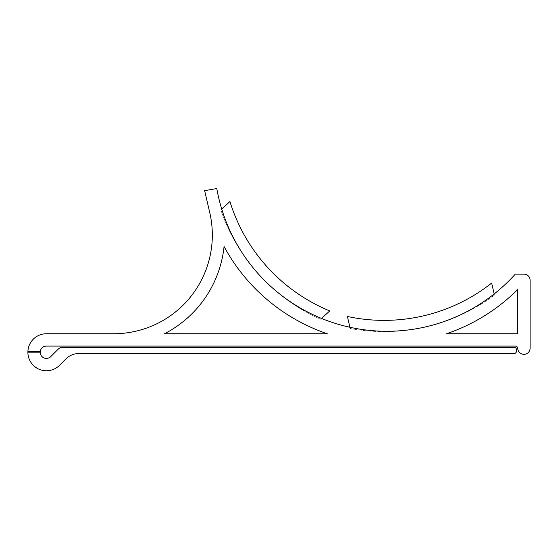 <?xml version="1.0" encoding="UTF-8"?>
<svg xmlns="http://www.w3.org/2000/svg" width="558" height="558" viewBox="0 0 558 558"><rect width="100%" height="100%" fill="white"/><g stroke="black" fill="none" stroke-linecap="round" stroke-linejoin="round"><path stroke-width="0.42" stroke-dasharray="2.79 2.09" d="M349.908 327.267L347.404 316.47A173.852 173.852 0 0 0 491.661 283.073L494.444 295.091A185.089 185.089 0 0 1 350.187 328.495A185.089 185.089 0 0 0 494.444 295.091L494.179 293.947M221.714 209.055L220.822 209.871A185.089 185.089 0 0 0 320.627 319.253A185.089 185.089 0 0 1 220.822 209.871L229.938 201.557A173.852 173.852 0 0 0 329.743 310.932L321.527 318.43M40.26 351.638L27.9 351.638A18.512 18.512 0 0 1 46.398 333.747L113.616 333.747A98.717 98.717 0 0 0 209.752 212.626L204.64 190.669L216.79 188.527A172.75 172.75 0 0 0 515.292 274.124L523.927 274.124A6.173 6.173 0 0 1 530.1 280.29L530.1 348.157A6.173 6.173 0 0 1 523.927 354.33A6.173 6.173 0 0 1 517.761 348.443A2.469 2.469 0 0 0 515.292 346.086L46.398 346.086A6.173 6.173 0 0 0 44.326 358.069A6.173 6.173 0 0 0 50.764 356.618L58.255 349.127A6.173 6.173 0 0 1 62.615 347.32L514.058 347.32A2.469 2.469 0 0 1 516.527 349.789L516.527 351.024A2.469 2.469 0 0 1 514.058 353.493L79.006 353.493A18.512 18.512 0 0 0 65.921 358.913L59.49 365.344A18.512 18.512 0 0 1 27.9 352.872L40.26 352.872M517.761 333.747L517.761 289.442A185.089 185.089 0 0 1 446.553 333.747L517.761 333.747M164.491 333.747L327.274 333.747A185.089 185.089 0 0 1 224.072 246.517A111.056 111.056 0 0 1 164.491 333.747M27.9 351.638A18.512 18.512 0 0 0 27.9 352.872"/><path stroke-width="0.84" d="M494.179 293.947L491.661 283.073A173.852 173.852 0 0 1 347.404 316.47L349.908 327.267M321.527 318.43L329.743 310.932A173.852 173.852 0 0 1 229.938 201.557L221.714 209.055M113.616 333.747A98.717 98.717 0 0 0 209.752 212.626L204.64 190.669L216.79 188.527A172.75 172.75 0 0 0 515.292 274.124L523.927 274.124A6.173 6.173 0 0 1 530.1 280.29L530.1 348.157A6.173 6.173 0 0 1 523.927 354.33A6.173 6.173 0 0 1 517.761 348.443A2.469 2.469 0 0 0 515.292 346.086L46.398 346.086A6.173 6.173 0 0 0 40.26 351.638L27.9 351.638A18.512 18.512 0 0 1 46.398 333.747L113.616 333.747M517.761 333.747L517.761 289.442A185.089 185.089 0 0 1 446.553 333.747L517.761 333.747M164.491 333.747L327.274 333.747A185.089 185.089 0 0 1 224.072 246.517A111.056 111.056 0 0 1 164.491 333.747M40.26 351.638A6.173 6.173 0 0 0 50.764 356.618L58.255 349.127A6.173 6.173 0 0 1 62.615 347.32L514.058 347.32A2.469 2.469 0 0 1 516.527 349.789L516.527 351.024A2.469 2.469 0 0 1 514.058 353.493L79.006 353.493A18.512 18.512 0 0 0 65.921 358.913L59.49 365.344A18.512 18.512 0 0 1 27.9 351.638M40.26 352.872L27.9 352.872"/></g></svg>
